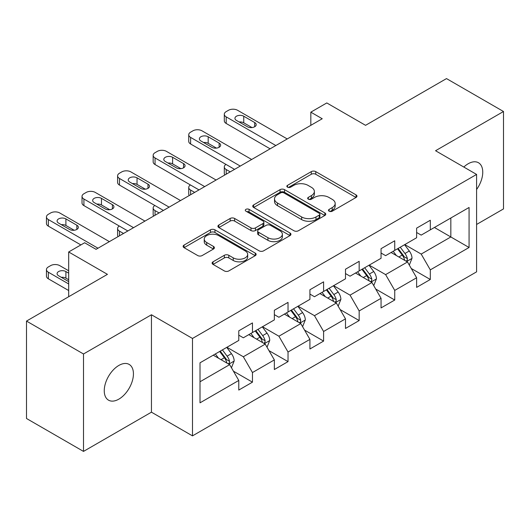 <?xml version="1.0" encoding="UTF-8"?>
<svg xmlns="http://www.w3.org/2000/svg" width="530" height="530" viewBox="0 0 530 530"><rect width="100%" height="100%" fill="white"/><g stroke="black" fill="none" stroke-linecap="round" stroke-linejoin="round"><path stroke-width="0.79" d="M329.137 211.198A2.213 1.279 0 0 0 332.27 211.198L356.047 197.465A3.167 1.828 0 0 0 356.975 196.173A3.167 1.828 0 0 0 356.047 194.881L315.761 171.627A3.167 1.828 0 0 0 311.289 171.627L287.505 185.354A2.213 1.279 0 0 0 286.856 186.255A2.213 1.279 0 0 0 287.505 187.163A2.213 1.279 0 0 0 290.639 187.163L293.719 185.387A10.13 5.85 0 0 1 308.043 185.387L311.401 187.322A10.13 5.85 0 0 1 314.363 191.456A10.13 5.85 0 0 1 311.401 195.596L308.321 197.372A2.213 1.279 0 0 0 307.672 198.273A2.213 1.279 0 0 0 308.321 199.181A2.213 1.279 0 0 0 311.454 199.181L314.535 197.405A10.13 5.85 0 0 1 328.858 197.405L332.211 199.34A10.13 5.85 0 0 1 335.179 203.474A10.13 5.85 0 0 1 332.211 207.608L329.137 209.39A2.213 1.279 0 0 0 328.487 210.291A2.213 1.279 0 0 0 329.137 211.198L329.137 209.39M118.846 399.143A20.637 11.912 120 0 0 132.328 380.957A20.637 11.912 120 0 0 129.161 364.421A20.637 11.912 120 0 0 118.846 365.442A20.637 11.912 120 0 0 105.364 383.627A20.637 11.912 120 0 0 108.524 400.163A20.637 11.912 120 0 0 118.846 399.143M476.596 189.495A20.637 11.912 120 0 0 478.477 162.743A20.637 11.912 120 0 0 468.156 163.77A20.637 11.912 120 0 0 463.81 167.049M213.034 261.813A3.167 1.828 0 0 0 212.106 263.105A3.167 1.828 0 0 0 213.034 264.397L224.336 270.923A3.167 1.828 0 0 0 228.814 270.923L255.221 255.679A3.167 1.828 0 0 0 256.149 254.387A3.167 1.828 0 0 0 255.221 253.095L214.935 229.834A3.167 1.828 0 0 0 210.463 229.834L184.049 245.085A3.167 1.828 0 0 0 183.122 246.377A3.167 1.828 0 0 0 184.049 247.669L197.703 255.546A3.167 1.828 0 0 0 202.182 255.546L213.484 249.027A3.167 1.828 0 0 0 214.411 247.729A3.167 1.828 0 0 0 213.484 246.437L206.713 242.528A8.467 4.889 0 0 1 204.235 239.076A8.467 4.889 0 0 1 209.456 234.558A8.467 4.889 0 0 1 218.685 235.618L245.204 250.928A8.467 4.889 0 0 1 247.689 254.387A8.467 4.889 0 0 1 242.462 258.905A8.467 4.889 0 0 1 233.233 257.845L228.814 255.288A3.167 1.828 0 0 0 224.336 255.288L213.034 261.813L213.034 264.397M476.596 224.455L503.5 208.919L503.5 111.505L446.499 78.592L365.554 125.325L326.791 102.946L310.832 112.161L322.233 118.746L96.043 249.332L84.641 242.753L68.681 251.969L68.681 296.727M83.502 353.987L83.502 451.408L151.447 412.174L151.447 314.76L83.502 353.987L26.5 321.081L107.444 274.348L68.681 251.969M151.447 314.76L192.489 338.458L476.596 174.43L476.596 271.844L192.489 435.872L192.489 338.458M503.5 111.505L435.554 150.732L476.596 174.43M293.945 230.742A3.167 1.828 0 0 0 298.416 230.742L324.824 215.491A3.167 1.828 0 0 0 325.751 214.2A3.167 1.828 0 0 0 324.824 212.908L284.544 189.647A3.167 1.828 0 0 0 280.065 189.647L253.658 204.898A3.167 1.828 0 0 0 252.731 206.19A3.167 1.828 0 0 0 253.658 207.482L293.945 230.742M246.821 211.675A2.213 1.279 0 0 1 249.067 211.987L249.067 209.357L290.023 233.001A3.167 1.828 0 0 1 290.95 234.293A3.167 1.828 0 0 1 290.023 235.585L263.615 250.836A3.167 1.828 0 0 1 259.137 250.836L218.857 227.575L218.857 224.992A3.167 1.828 0 0 0 217.929 226.284A3.167 1.828 0 0 0 218.857 227.575M218.857 224.992L230.159 218.466A3.167 1.828 0 0 1 234.631 218.466L250.968 227.9A3.167 1.828 0 0 0 255.447 227.9L262.946 223.567A3.167 1.828 0 0 0 263.874 222.275A3.167 1.828 0 0 0 262.946 220.983L245.933 211.165A2.213 1.279 0 0 1 245.284 210.258A2.213 1.279 0 0 1 246.655 209.078A2.213 1.279 0 0 1 249.067 209.357M83.502 451.408L26.5 418.495L26.5 321.081M233.419 371.172L252.459 382.163L252.459 372.55L274.348 359.916L274.348 369.523L288.029 361.626L288.029 352.013L309.918 339.379L309.918 348.985L323.598 341.088L323.598 331.482L345.487 318.841L345.487 328.454L359.168 320.551L359.168 310.944L381.057 298.304L381.057 307.917L394.737 300.02L394.737 290.407L416.626 277.766L416.626 287.379L430.307 279.482L430.307 269.869L469.07 247.49L469.07 207.475L450.831 218.002L450.831 236.963L469.07 247.49M252.459 382.163L238.778 390.06L238.778 380.447L200.015 402.826L200.015 362.811L238.778 340.432L238.778 330.819L252.459 322.922L252.459 332.529L274.348 319.895L274.348 310.282L288.029 302.385L288.029 311.998L309.918 299.357L309.918 289.751L323.598 281.847L323.598 291.46L345.487 278.82L345.487 269.214L359.168 261.316L359.168 270.923L381.057 258.289L381.057 248.676L394.737 240.779L394.737 250.385L416.626 237.751L416.626 228.138L430.307 220.242L430.307 229.854L469.07 207.475M248.808 334.635L265.225 344.116L243.336 356.756L226.919 347.276M238.778 335.165L243.336 337.796L252.459 332.529M243.336 356.756L252.459 372.55M265.225 344.116L274.348 359.916M284.378 314.104L300.795 323.578L278.906 336.219L262.489 326.738M274.348 314.628L278.906 317.265L288.029 311.998M278.906 336.219L288.029 352.013M300.795 323.578L309.918 339.379M319.948 293.567L336.365 303.047L314.476 315.681L298.059 306.201M309.918 294.09L314.476 296.727L323.598 291.46M314.476 315.681L323.598 331.482M336.365 303.047L345.487 318.841M355.517 273.029L371.934 282.51L350.045 295.144L333.628 285.67M345.487 273.56L350.045 276.19L359.168 270.923M350.045 295.144L359.168 310.944M371.934 282.51L381.057 298.304M391.087 252.492L407.51 261.972L385.621 274.613L369.198 265.132M381.057 253.022L385.621 255.652L394.737 250.385M385.621 274.613L394.737 290.407M407.51 261.972L416.626 277.766M434.414 227.483L450.831 236.963L421.191 254.075L404.768 244.595M416.626 232.484L421.191 235.115L430.307 229.854M421.191 254.075L430.307 269.869M151.447 412.174L192.489 435.872M310.832 112.161L310.832 125.325M200.015 381.766L229.656 364.653L213.239 355.173M229.656 364.653L238.778 380.447M411.267 268.491L430.307 279.482M375.697 289.022L394.737 300.02M340.127 309.56L359.168 320.551M304.558 330.097L323.598 341.088M268.988 350.635L288.029 361.626M330.018 211.51L332.211 210.244A10.13 5.85 0 0 0 335.179 206.11L335.179 203.474M314.363 191.456L314.363 194.093A10.13 5.85 0 0 1 311.401 198.227L309.209 199.492M356.008 197.491L315.761 174.257A3.167 1.828 0 0 0 311.289 174.257L288.393 187.474M324.784 215.518L284.544 192.284A3.167 1.828 0 0 0 280.065 192.284L253.698 207.508M319.232 215.107A2.213 1.279 0 0 0 319.881 214.2A2.213 1.279 0 0 0 319.232 213.298L283.868 192.88A2.213 1.279 0 0 0 280.734 192.88L277.495 194.755A10.13 5.85 0 0 0 274.527 198.889A10.13 5.85 0 0 0 277.495 203.023L301.663 216.975A10.13 5.85 0 0 0 315.986 216.975L319.232 215.107L319.232 217.737A2.213 1.279 0 0 0 319.881 216.836L319.881 214.2M274.527 198.889L274.527 201.519A10.13 5.85 0 0 0 277.495 205.653L277.495 203.023M319.232 217.737L315.986 219.612A10.13 5.85 0 0 1 301.663 219.612L277.495 205.653M218.897 227.595L230.159 221.096L230.159 218.466M263.874 222.275L263.874 224.912A3.167 1.828 0 0 1 262.946 226.204L255.447 230.53A3.167 1.828 0 0 1 250.968 230.53L234.631 221.096A3.167 1.828 0 0 0 230.159 221.096M249.067 211.987L289.983 235.611M267.922 237.685A8.467 4.889 0 0 0 277.15 238.745A8.467 4.889 0 0 0 282.377 234.227A8.467 4.889 0 0 0 279.9 230.775L270.552 225.376A3.167 1.828 0 0 0 266.08 225.376L258.58 229.709A3.167 1.828 0 0 0 257.653 231A3.167 1.828 0 0 0 258.58 232.292L267.922 237.685L267.922 240.315A8.467 4.889 0 0 0 277.15 241.375A8.467 4.889 0 0 0 282.377 236.864L282.377 234.227M257.653 231L257.653 233.631A3.167 1.828 0 0 0 258.58 234.923L258.58 232.292M267.922 240.315L258.58 234.923M247.689 254.387L247.689 257.017A8.467 4.889 0 0 1 242.462 261.535A8.467 4.889 0 0 1 233.233 260.475L228.814 257.924A3.167 1.828 0 0 0 224.336 257.924L213.08 264.424M204.235 239.076L204.235 241.706A8.467 4.889 0 0 0 206.713 245.165L206.713 242.528M213.438 249.047L206.713 245.165M255.182 255.705L214.935 232.471A3.167 1.828 0 0 0 210.463 232.471L184.095 247.689M409.306 265.093L412.022 258.262A8.546 4.936 -120 0 0 409.292 250.981L404.589 244.701M396.387 255.553L393.187 251.286M230.225 171.866L226.191 169.534L226.191 174.191M224.839 174.973A6.446 3.723 180 0 1 224.303 173.482L224.303 166.904A6.446 3.723 0 0 0 226.191 169.534M406.185 261.21L407.219 260.117L407.404 258.627A8.546 4.936 -120 0 0 404.96 253.486L400.256 247.205M398.116 248.438L403.337 255.407A4.353 2.511 60 0 1 404.125 256.732L407.404 258.627M397.52 248.782L402.224 255.062A8.546 4.936 60 0 1 404.668 260.203M225.972 164.406A6.446 3.723 0 0 0 224.303 166.904M275.832 145.538L226.191 116.878A6.446 3.723 -0 0 1 224.303 114.241A6.446 3.723 -0 0 1 226.191 111.611L228.47 110.293A6.446 3.723 -0 0 1 237.592 110.293L287.233 138.953M224.303 114.241L224.303 120.827A6.446 3.723 180 0 0 226.191 123.457L270.128 148.824M236.453 120.429A5.161 2.981 180 0 1 234.942 118.322A5.161 2.981 180 0 1 238.129 115.573A5.161 2.981 180 0 1 243.747 116.216L254.691 122.536A5.161 2.981 180 0 1 256.202 124.643A5.161 2.981 180 0 1 253.022 127.399A5.161 2.981 180 0 1 247.397 126.749L236.453 120.429M239.136 121.98A5.161 2.981 180 0 1 243.747 122.801L252.008 127.571M373.736 285.63L376.452 278.793A8.546 4.936 -120 0 0 373.723 271.519L369.019 265.238M360.817 276.084L357.617 271.817M194.656 192.397L190.621 190.071L190.621 194.729M189.27 195.51A6.446 3.723 180 0 1 188.733 194.02L188.733 187.435A6.446 3.723 0 0 0 190.621 190.071M370.616 281.748L371.649 280.648L371.835 279.158A8.546 4.936 -120 0 0 369.39 274.023L364.686 267.736M362.546 268.975L367.767 275.945A4.353 2.511 60 0 1 368.555 277.263L371.835 279.158M361.95 269.32L366.654 275.6A8.546 4.936 60 0 1 369.099 280.741M190.402 184.937A6.446 3.723 0 0 0 188.733 187.435M338.166 306.168L340.883 299.331A8.546 4.936 -120 0 0 338.153 292.056L333.45 285.776M325.248 296.621L322.048 292.355M159.086 212.934L155.051 210.609L155.051 215.266M153.7 216.048A6.446 3.723 180 0 1 153.163 214.557L153.163 207.972A6.446 3.723 0 0 0 155.051 210.609M335.046 302.279L336.08 301.186L336.265 299.695A8.546 4.936 -120 0 0 333.82 294.554L329.117 288.274M326.977 289.512L332.197 296.482A4.353 2.511 60 0 1 332.986 297.8L336.265 299.695M326.381 289.857L331.084 296.137A8.546 4.936 60 0 1 333.529 301.279M154.833 205.474A6.446 3.723 0 0 0 153.163 207.972M240.262 166.069L190.621 137.416A6.446 3.723 -0 0 1 188.733 134.779A6.446 3.723 -0 0 1 190.621 132.149L192.9 130.831A6.446 3.723 -0 0 1 202.023 130.831L251.664 159.49M188.733 134.779L188.733 141.364A6.446 3.723 180 0 0 190.621 143.994L234.558 169.361M200.883 140.967A5.161 2.981 180 0 1 199.373 138.86A5.161 2.981 180 0 1 202.559 136.111A5.161 2.981 180 0 1 208.177 136.753L219.122 143.073A5.161 2.981 180 0 1 220.632 145.18A5.161 2.981 180 0 1 217.452 147.93A5.161 2.981 180 0 1 211.828 147.287L200.883 140.967M203.566 142.517A5.161 2.981 180 0 1 208.177 143.339L216.439 148.108M204.693 186.606L155.051 157.947A6.446 3.723 -0 0 1 153.163 155.316A6.446 3.723 -0 0 1 155.051 152.686L157.331 151.368A6.446 3.723 -0 0 1 166.453 151.368L216.094 180.028M153.163 155.316L153.163 161.895A6.446 3.723 180 0 0 155.051 164.532L198.989 189.899M165.314 161.504A5.161 2.981 180 0 1 163.803 159.397A5.161 2.981 180 0 1 166.99 156.648A5.161 2.981 180 0 1 172.608 157.291L183.552 163.611A5.161 2.981 180 0 1 185.063 165.718A5.161 2.981 180 0 1 181.883 168.467A5.161 2.981 180 0 1 176.258 167.825L165.314 161.504M167.997 163.054A5.161 2.981 180 0 1 172.608 163.876L180.869 168.639M302.597 326.699L305.313 319.868A8.546 4.936 -120 0 0 302.584 312.594L297.88 306.307M289.671 317.159L286.478 312.892M123.516 233.472L119.482 231.14L119.482 235.804M118.13 236.579A6.446 3.723 180 0 1 117.594 235.095L117.594 228.51A6.446 3.723 0 0 0 119.482 231.14M299.476 322.816L300.51 321.723L300.695 320.233A8.546 4.936 -120 0 0 298.251 315.092L293.547 308.811M291.407 310.043L296.628 317.013A4.353 2.511 60 0 1 297.416 318.338L300.695 320.233M290.811 310.388L295.515 316.675A8.546 4.936 60 0 1 297.959 321.809M119.263 226.012A6.446 3.723 0 0 0 117.594 228.51M267.027 347.236L269.743 340.406A8.546 4.936 -120 0 0 267.014 333.125L262.31 326.844M254.102 337.696L250.909 333.43M263.907 343.354L264.94 342.261L265.126 340.77A8.546 4.936 -120 0 0 262.681 335.629L257.977 329.349M255.838 330.581L261.058 337.55A4.353 2.511 60 0 1 261.846 338.875L265.126 340.77M255.241 330.925L259.945 337.206A8.546 4.936 60 0 1 262.39 342.347M231.458 367.774L234.174 360.937A8.546 4.936 -120 0 0 231.444 353.662L226.741 347.382M68.681 283.954L48.343 272.215A6.446 3.723 0 0 1 46.455 269.584A6.446 3.723 0 0 1 48.343 266.948L50.622 265.629A6.446 3.723 0 0 1 59.744 265.629L68.681 270.79M218.532 358.234L215.339 353.96M68.681 290.539L48.343 278.793A6.446 3.723 180 0 1 46.455 276.163L46.455 269.584M68.681 279.747L65.899 278.137A5.161 2.981 0 0 0 61.288 277.316M228.337 363.891L229.371 362.798L229.556 361.301A8.546 4.936 -120 0 0 227.112 356.167L222.408 349.88M220.268 351.118L225.488 358.088A4.353 2.511 60 0 1 226.277 359.413L229.556 361.301M219.672 351.463L224.375 357.743A8.546 4.936 60 0 1 226.82 362.884M68.681 273.162L65.899 271.559A5.161 2.981 0 0 0 60.281 270.909A5.161 2.981 0 0 0 57.094 273.666A5.161 2.981 0 0 0 58.605 275.766L68.681 281.589M169.123 207.144L119.482 178.484A6.446 3.723 -0 0 1 117.594 175.854A6.446 3.723 -0 0 1 119.482 173.217L121.761 171.906A6.446 3.723 -0 0 1 130.883 171.906L180.525 200.559M117.594 175.854L117.594 182.433A6.446 3.723 180 0 0 119.482 185.069L163.419 210.436M129.744 182.042A5.161 2.981 180 0 1 128.233 179.935A5.161 2.981 180 0 1 131.42 177.179A5.161 2.981 180 0 1 137.038 177.828L147.983 184.148A5.161 2.981 180 0 1 149.493 186.249A5.161 2.981 180 0 1 146.313 189.005A5.161 2.981 180 0 1 140.689 188.355L129.744 182.042M132.427 183.592A5.161 2.981 180 0 1 137.038 184.407L145.299 189.177M133.553 227.681L83.912 199.022A6.446 3.723 -0 0 1 82.024 196.385A6.446 3.723 -0 0 1 83.912 193.755L86.191 192.436A6.446 3.723 -0 0 1 95.314 192.436L144.955 221.096M82.024 196.385L82.024 202.97A6.446 3.723 180 0 0 83.912 205.6L127.849 230.967M94.174 202.573A5.161 2.981 180 0 1 92.664 200.466A5.161 2.981 180 0 1 95.85 197.716A5.161 2.981 180 0 1 101.468 198.366L112.413 204.679A5.161 2.981 180 0 1 113.924 206.786A5.161 2.981 180 0 1 110.743 209.542A5.161 2.981 180 0 1 105.119 208.893L94.174 202.573M96.857 204.123A5.161 2.981 180 0 1 101.468 204.944L109.73 209.714M97.984 248.212L48.343 219.559A6.446 3.723 -0 0 1 46.455 216.922A6.446 3.723 -0 0 1 48.343 214.292L50.622 212.974A6.446 3.723 -0 0 1 59.744 212.974L109.379 241.634M46.455 216.922L46.455 223.508A6.446 3.723 180 0 0 48.343 226.138L80.878 244.926M58.605 223.11A5.161 2.981 180 0 1 57.094 221.003A5.161 2.981 180 0 1 60.281 218.254A5.161 2.981 180 0 1 65.899 218.897L76.843 225.217A5.161 2.981 180 0 1 78.354 227.324A5.161 2.981 180 0 1 75.174 230.073A5.161 2.981 180 0 1 69.549 229.43L58.605 223.11M61.288 224.66A5.161 2.981 180 0 1 65.899 225.482L74.16 230.252M332.211 210.244L332.211 207.608M308.321 199.181L308.321 197.372M311.401 198.227L311.401 195.596M287.505 187.163L287.505 185.354M311.289 174.257L311.289 171.627M315.761 174.257L315.761 171.627M356.047 197.465L356.047 194.881M253.658 207.482L253.658 204.898M280.065 192.284L280.065 189.647M284.544 192.284L284.544 189.647M324.824 215.491L324.824 212.908M301.663 219.612L301.663 216.975M315.986 219.612L315.986 216.975M234.631 221.096L234.631 218.466M250.968 230.53L250.968 227.9M255.447 230.53L255.447 227.9M262.946 226.204L262.946 223.567M290.023 235.585L290.023 233.001M224.336 257.924L224.336 255.288M228.814 257.924L228.814 255.288M233.233 260.475L233.233 257.845M213.484 249.027L213.484 246.437M184.049 247.669L184.049 245.085M210.463 232.471L210.463 229.834M214.935 232.471L214.935 229.834M255.221 255.679L255.221 253.095M406.662 261.482L411.962 258.428M404.96 253.486L409.292 250.981M398.885 256.99L402.224 255.062M226.191 123.457L226.191 116.878M243.747 116.216L243.747 122.801M254.691 122.536L254.691 126.749M371.093 282.02L376.393 278.959M369.39 274.023L373.723 271.519M363.315 277.528L366.654 275.6M335.523 302.557L340.823 299.496M333.82 294.554L338.153 292.056M327.745 298.065L331.084 296.137M190.621 143.994L190.621 137.416M208.177 136.753L208.177 143.339M219.122 143.073L219.122 147.287M155.051 164.532L155.051 157.947M172.608 157.291L172.608 163.876M183.552 163.611L183.552 167.825M299.953 323.095L305.253 320.034M298.251 315.092L302.584 312.594M292.176 318.603L295.515 316.675M264.384 343.632L269.684 340.571M262.681 335.629L267.014 333.125M256.606 339.14L259.945 337.206M48.343 272.215L48.343 278.793M228.814 364.163L234.114 361.102M227.112 356.167L231.444 353.662M221.036 359.671L224.375 357.743M65.899 278.137L65.899 271.559M119.482 185.069L119.482 178.484M137.038 177.828L137.038 184.407M147.983 184.148L147.983 188.355M83.912 205.6L83.912 199.022M101.468 198.366L101.468 204.944M112.413 204.679L112.413 208.893M48.343 226.138L48.343 219.559M65.899 218.897L65.899 225.482M76.843 225.217L76.843 229.43"/></g></svg>
